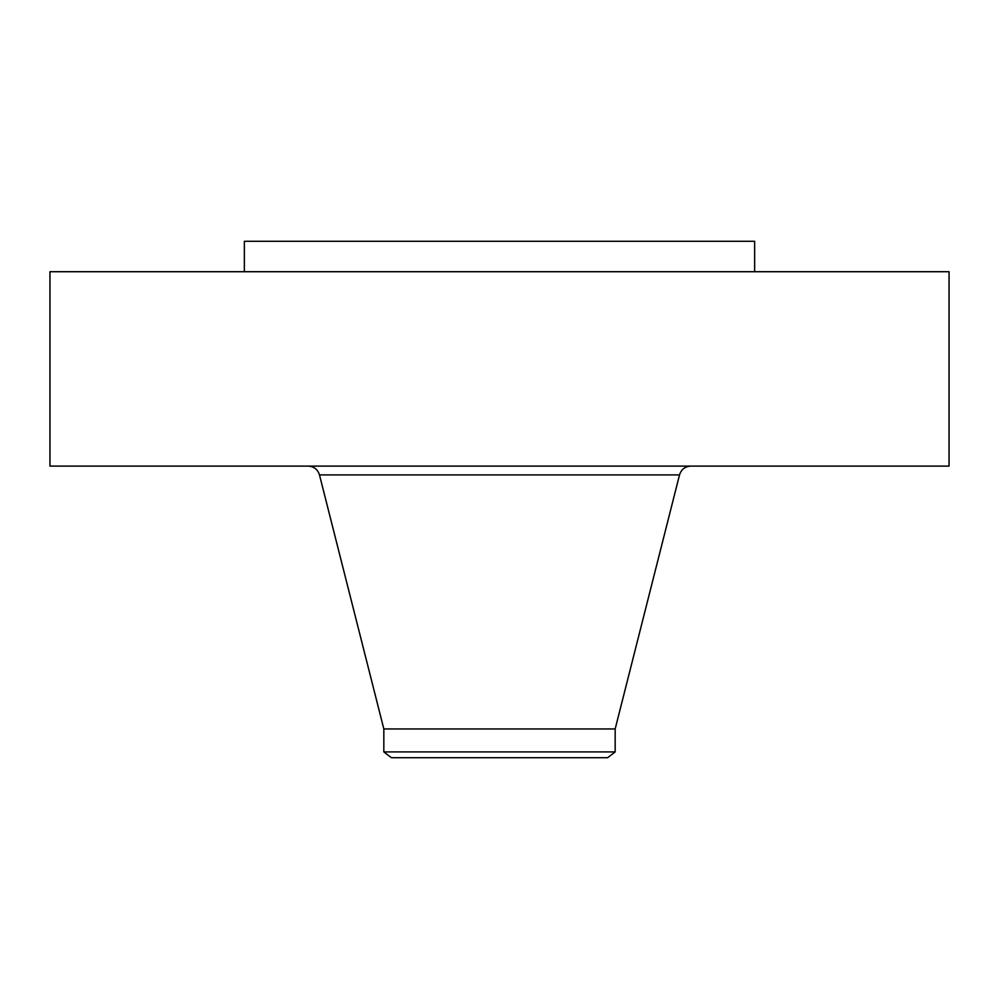 <?xml version="1.0" encoding="UTF-8"?>
<svg xmlns="http://www.w3.org/2000/svg" width="999" height="999" viewBox="0 0 999 999"><rect width="100%" height="100%" fill="white"/><g stroke="black" fill="none" stroke-linecap="round" stroke-linejoin="round"><path stroke-width="1.5" d="M49.95 271.716L949.05 271.716L949.05 466.108L49.95 466.108L49.95 271.716M244.355 271.716L244.355 241.283L754.645 241.283L754.645 271.716M383.828 751.91L615.172 751.91L607.604 757.717L391.396 757.717L383.828 751.91L383.828 728.945L615.172 728.945L679.52 474.912C681.281 469.405 685.052 466.471 690.833 466.108M383.828 728.945L319.48 474.912L679.52 474.912M615.172 751.91L615.172 728.945M319.48 474.912C317.719 469.405 313.948 466.471 308.167 466.108"/></g></svg>
